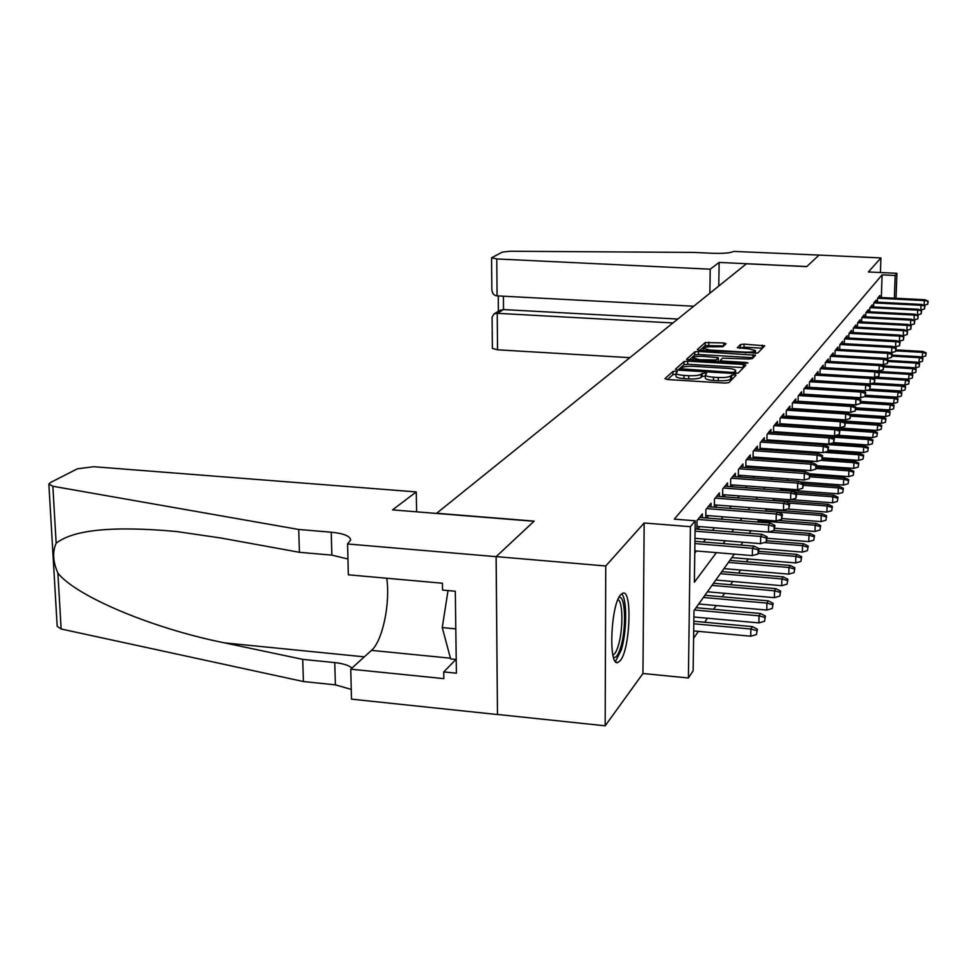 <?xml version="1.0" encoding="UTF-8"?>
<svg xmlns="http://www.w3.org/2000/svg" width="977" height="977" viewBox="0 0 977 977"><rect width="100%" height="100%" fill="white"/><g stroke="black" fill="none" stroke-linecap="round" stroke-linejoin="round"><path stroke-width="1.47" d="M675.657 371.126L672.945 371.455L664.934 378.636L667.34 379.516L724.983 383.082L728.891 382.593L736.011 375.29L734.252 374.68L730.649 375.95C728.732 377.232 724.616 377.757 718.29 377.513L713.515 377.22C708.545 376.841 705.834 376.084 705.357 374.973L706.615 373.385L704.844 372.896L701.181 374.154C699.19 375.424 695.05 375.937 688.773 375.693L684.034 375.412C679.149 375.034 676.487 374.301 676.035 373.202L677.391 371.602L675.657 371.126M676.023 374.35L672.909 374.655L667.499 379.528M733.483 377.879L730.588 379.174L730.649 375.95M705.345 376.157L702.109 376.438L701.132 377.366L701.181 374.154M620.688 594.724C610.71 604.8 608.219 666.937 617.928 662.467L620.334 660.562C630.128 649.302 632.449 589.497 622.899 593.137L620.688 594.724M726.07 343.733L723.737 342.964L705.211 342.536L697.346 349.583L699.679 350.364L757.7 353.088L764.735 345.797L744.071 344.124L740.493 344.551L737.317 347.714L748.846 348.862L755.453 350.572C754.818 351.769 751.521 352.294 745.573 352.123L709.839 350.047L703.403 348.374C704.099 347.165 707.409 346.652 713.344 346.823L722.87 346.737L726.07 343.733M881.327 297.533L882.097 274.842L895.164 275.477L896.923 273.316L896.031 298.278M347.568 543.969L496.096 556.67L533.979 521.291L392.559 509.884L416.263 491.919L93.792 466.713L77.378 468.813L50.425 482.565L48.862 484.055L52.843 486.253L298.718 529.473L331.227 532.209C343.611 533.442 350.096 536.031 350.682 539.963L347.568 543.969L348.349 574.806L442.434 583.232L442.544 590.084L455.306 591.232L456.393 673.19L443.741 671.92L443.839 678.636L350.743 669.172L351.5 699.153L497.464 714.541L496.169 556.609L534.175 521.12L436.682 513.255L746.404 263.79L806.697 266.623L819.044 255.095L880.924 257.928L868.382 271.96L896.923 273.316M496.169 556.609L605.752 565.988L605.166 725.813L642.951 673.507L688.406 677.989L690.409 526.688L695.209 520.79L694.366 582.231L716.373 552.64M642.951 673.507L644.161 522.988L605.752 565.988M644.161 522.988L690.409 526.688M882.097 274.842L674.301 519.141L695.209 520.79M687.723 361.136L683.949 361.588L675.4 369.245L677.782 370.1L734.374 373.532L738.197 373.055L745.793 365.276L743.314 364.445L687.723 361.136L687.686 364.262L683.912 364.726L677.94 370.112M686.611 359.206L694.806 351.867L698.494 351.427L755.49 355.262L752.351 358.559L748.651 359.011L722.553 358.144L720.281 360.415L722.76 361.087L746.233 362.467L748.016 362.943L745.353 363.371L686.599 359.499M880.436 272.534L880.924 257.928M497.525 714.456L605.166 725.813M702.341 517.676L702.39 513.89L697.041 520.472L696.919 529.131M711.012 506.904L711.061 503.216L705.895 509.567L705.773 517.944M719.39 496.487L719.451 492.897L714.456 499.039L714.321 507.161M727.486 486.412L727.547 482.931L722.724 488.866L722.589 496.731M735.327 476.678L735.388 473.283L730.711 479.035L730.576 486.644M742.911 467.262L742.972 463.953L738.441 469.51L738.307 476.898M750.251 458.128L750.312 454.916L745.939 460.301L745.793 467.47M757.358 449.298L757.431 446.159L753.182 451.374L753.047 458.335M764.258 440.725L764.332 437.672L760.216 442.728L760.069 449.481M770.951 432.42L771.012 429.428L767.03 434.338L766.884 440.908M777.436 424.36L777.509 421.441L773.637 426.216L773.491 432.591M783.737 416.544L783.81 413.698L780.049 418.315L779.902 424.531M789.856 408.948L789.929 406.163L786.277 410.658L786.131 416.703M795.803 401.571L795.864 398.848L792.323 403.208L792.176 409.094M801.58 394.403L801.641 391.74L798.197 395.978L798.05 401.718M807.197 387.429L807.258 384.828L803.912 388.956L803.766 394.537M812.656 380.651L812.717 378.111L809.469 382.117L809.322 387.564M817.969 374.057L818.042 371.565L814.867 375.473L814.72 380.774M823.147 367.633L823.208 365.19L820.13 369.001L819.984 374.179M828.191 361.38L828.252 358.999L825.247 362.699L825.101 367.755M833.088 355.298L833.161 352.953L830.23 356.556L830.096 361.49M837.875 349.363L837.948 347.067L835.091 350.584L834.944 355.408M842.54 343.574L842.601 341.327L839.817 344.759L839.683 349.461M847.083 337.944L847.157 335.734L844.433 339.08L844.299 343.684M851.517 332.449L851.59 330.287L848.94 333.536L848.805 338.042M855.84 327.075L855.913 324.962L853.324 328.138L853.19 332.534M860.065 321.848L860.139 319.76L857.611 322.862L857.476 327.173M864.193 316.731L864.254 314.692L861.787 317.72L861.665 321.934M868.211 311.748L868.284 309.733L865.878 312.689L865.744 316.817M872.143 306.876L872.205 304.897L869.86 307.792L869.725 311.822M875.99 302.113L876.051 300.171L873.756 302.992L873.633 306.949M694.757 553.165L696.442 550.991M703.416 542.003L705.602 539.182M712.441 530.377L714.443 527.788M721.136 519.153L722.968 516.796M729.538 508.333L731.211 506.171M737.659 497.867L739.174 495.901M745.5 487.755L746.88 485.984M753.084 477.985L754.329 476.373M760.424 468.52L761.547 467.067M767.531 459.361L768.545 458.066M774.419 450.482L775.311 449.335M781.087 441.885L781.881 440.871M787.56 433.544L788.256 432.652M793.837 425.459L794.435 424.69M799.931 417.606L800.432 416.947M697.761 529.192L699.813 526.627M706.701 518.018L708.581 515.673M715.335 507.234L717.057 505.085M723.676 496.805L725.239 494.85M731.749 486.729L733.165 484.958M739.54 476.984L740.822 475.384M747.087 467.556L748.248 466.114M754.403 458.433L755.429 457.138M761.474 449.579L762.402 448.431M768.337 441.006L769.155 439.992M774.993 432.701L775.701 431.81M781.441 424.629L782.064 423.859M787.706 416.8L788.231 416.153M877.431 302.186L877.566 298.315L879.801 295.555L879.74 297.46M693.597 638.335L698.396 631.362M704.673 622.239L707.446 618.221M713.589 609.294L716.178 605.545M722.198 596.8L724.604 593.308M730.515 584.722L732.75 581.474M738.551 573.059L740.627 570.043M746.318 561.787L748.248 558.978M787.999 501.274L789.086 499.674M794.216 492.237L795.327 490.625M838.071 428.573L838.547 427.877M734.35 554.13L693.975 610.613L693.145 670.82L688.406 677.989M894.37 298.193L895.164 275.477M723.09 543.603L725.19 540.769M731.773 531.915L733.703 529.326M740.151 520.656L741.922 518.274M748.248 509.774L749.86 507.613M756.064 499.271L757.529 497.293M763.611 489.111L764.942 487.315M770.914 479.292L772.123 477.668M777.985 469.79L779.072 468.325M784.824 460.582L785.801 459.288M791.455 451.667L792.323 450.519M797.879 443.033L798.636 442.019M804.108 434.667L804.767 433.764M810.141 426.534L810.727 425.764M816.003 418.657L816.503 417.997M830.975 418.95L830.511 419.609M825.406 426.741L824.857 427.523M819.666 434.777L819.019 435.669M813.756 443.045L813.023 444.071M807.649 451.582L806.819 452.742M801.36 460.387L800.419 461.694M794.863 469.461L793.825 470.926M788.158 478.84L786.998 480.464M781.234 488.537L779.951 490.332M774.077 498.539L772.66 500.529M766.676 508.895L765.125 511.081M759.019 519.617L757.309 521.999M751.081 530.706L749.225 533.32M742.862 542.211L740.835 545.056M676.011 376.292L675.999 376.414C676.45 377.513 679.113 378.258 683.985 378.624L684.034 375.412M701.132 377.366C699.141 378.649 695.013 379.161 688.736 378.917L683.985 378.624M705.321 378.05L705.309 378.184C705.785 379.308 708.496 380.065 713.466 380.444L713.515 377.22M730.588 379.174C728.683 380.468 724.555 380.993 718.242 380.737L713.466 380.444M743.509 367.608L687.686 364.262M680.566 368.793L731.822 372.384L734.496 372.054L735.657 370.576C735.168 369.465 732.445 368.732 727.511 368.366L693.853 366.338C687.71 366.106 683.631 366.607 681.628 367.84L680.566 368.793M689.115 360.037L694.757 354.944L694.806 351.867M753.182 357.704L698.445 354.504L694.757 354.944M703.159 356.336C697.089 356.165 693.694 356.703 692.974 357.961L699.508 359.707L716.043 360.012L718.339 357.741L703.159 356.336M718.229 360.733L717.472 361.722M762.451 348.215L744.022 347.153L739.662 348.337M723.664 345.98L705.162 345.553L699.825 350.377M756.454 634.562L757.358 629.225L756.454 634.562L750.715 636.198L750.861 629.005L752.351 626.599L693.829 621.25M756.54 630.568L750.861 629.005L693.792 623.778M750.715 636.198L693.694 630.922M752.351 626.599L757.358 629.225M694.794 550.845L752.339 555.608L752.485 548.292L694.891 543.578M758.225 549.88L758.14 553.947L759.044 548.671L758.225 549.88L752.485 548.292L753.988 546.119L694.928 541.307M752.339 555.608L758.14 553.947M759.044 548.671L753.988 546.119M618.893 597.558C625.414 594.187 626.623 628.406 620.737 647.153C618.356 654.956 615.925 658.315 613.458 657.24M612.897 655.017C614.802 654.37 616.621 651.195 618.343 645.504C623.241 629.847 623.021 601.209 617.94 599.634M615.461 661.453L621.274 650.047C626.953 631.679 627.185 598.4 621.604 593.808M448.028 590.584L442.251 627.588L450.653 658.95L456.21 659.499M455.807 628.87L442.251 627.588M298.718 529.473L299.426 552.31L220.546 537.948L176.507 531.525C113.417 525.748 73.299 529.656 56.153 543.249C52.318 551.797 52.892 561.751 57.887 573.096C75.742 595.909 151.374 628.26 224.698 642.903L302.723 659.365L334.769 662.601C342.939 663.481 348.691 665.288 352.001 668.036M302.723 659.365L303.407 681.543L335.38 684.853L351.256 689.42M347.959 559.015L331.85 555.131L299.426 552.31M57.887 573.096L61.136 628.993L303.407 681.543M496.096 556.67L497.464 714.541M416.263 491.919L416.605 511.814M386.733 578.25C390.47 603.09 382.569 641.046 371.468 650.377L350.743 669.172M61.136 628.993L57.191 626.306L48.874 484.409M455.929 659.475L443.741 671.92M709.864 293.222L710.218 269.188L496.768 258.942L497.073 295.872L693.707 306.228M497.073 295.872C493.935 295.567 492.2 293.466 491.846 289.571L491.565 257.794L502.337 252.103L509.847 251.248L693.951 252.42L713.222 253.312C723.713 253.617 730.54 252.982 733.703 251.407L819.068 255.082L806.77 266.562L719.145 262.434L710.218 269.188M718.767 286.041L719.145 262.434M672.945 322.947L497.22 313.312L497.525 349.803L492.371 348.398L492.09 317.024L494.118 313.837L497.22 313.312L503.521 309.575L677.794 319.052M629.835 357.667L497.525 349.803M491.565 257.794L496.768 258.942M499.858 310.442L503.521 309.575L503.424 296.202M764.527 621.287L765.394 616.06L764.527 621.287L758.873 622.899L759.031 615.828L760.472 613.495L696.039 607.718M764.612 617.354L759.031 615.828L694.403 610.002M758.873 622.899L693.89 616.988M760.472 613.495L765.394 616.06M772.306 608.476L773.161 603.359L772.306 608.476L766.762 610.063L766.908 603.102L768.301 600.855L704.93 595.274M772.392 604.604L766.908 603.102L703.355 597.484M766.762 610.063L698.702 603.981M768.301 600.855L773.161 603.359M779.817 596.104L780.647 591.097L779.817 596.104L774.37 597.668L774.529 590.816L775.872 588.655L713.528 583.257M779.915 592.306L774.529 590.816L712.001 585.394M774.37 597.668L707.421 591.793M775.872 588.655L780.647 591.097M787.083 584.161L787.877 579.251L787.083 584.161L781.722 585.687L781.881 578.946L783.175 576.857L721.832 571.643M787.169 580.411L781.881 578.946L720.354 573.707M781.722 585.687L715.836 580.02M783.175 576.857L787.877 579.251M694.965 538.315L760.558 543.639L760.704 536.446L695.062 531.17M766.334 538.009L766.249 542.003L767.128 536.837L766.334 538.009L760.704 536.446L762.145 534.358L695.087 528.984M760.558 543.639L766.249 542.003M767.128 536.837L762.145 534.358M696.955 526.395L768.472 532.099L768.63 525.015L697.883 519.434M774.163 526.554L774.065 530.487L774.92 525.431L774.163 526.554L768.63 525.015L770.023 523L699.495 517.456M768.472 532.099L774.065 530.487M774.92 525.431L770.023 523M705.809 515.453L776.117 520.961L776.275 513.987L706.689 508.602M781.71 515.502L781.612 519.373L782.443 514.415L781.71 515.502L776.275 513.987L777.631 512.046L708.24 506.684M776.117 520.961L781.612 519.373M782.443 514.415L777.631 512.046M714.358 504.877L783.505 510.189L783.664 503.338L715.201 498.123M789.001 504.828L788.903 508.638L789.709 503.778L789.001 504.828L783.664 503.338L784.971 501.457L716.691 496.279M783.505 510.189L788.903 508.638M789.709 503.778L784.971 501.457M794.093 572.607L794.875 567.796L794.093 572.607L788.818 574.122L788.989 567.478L790.234 565.463L729.856 560.407M794.191 568.919L788.989 567.478L728.427 562.41M788.818 574.122L723.981 568.638M790.234 565.463L794.875 567.796M722.626 494.655L790.637 499.797L790.796 493.043L723.42 488.012M796.047 494.521L795.95 498.27L796.731 493.507L796.047 494.521L790.796 493.043L792.054 491.236L724.873 486.216M790.637 499.797L795.95 498.27M796.731 493.507L792.054 491.236M800.884 561.445L801.641 556.719L800.884 561.445L795.693 562.923L795.864 556.389L797.073 554.435L758.995 551.309M800.969 557.806L795.864 556.389L758.567 553.312M795.693 562.923L731.858 557.611M797.073 554.435L801.641 556.719M730.613 484.775L797.537 489.746L797.696 483.09L731.37 478.217M802.862 484.543L802.764 488.231L803.521 483.566L802.862 484.543L797.696 483.09L798.917 481.343L732.774 476.495M797.537 489.746L802.764 488.231M803.521 483.566L798.917 481.343M807.442 550.637L808.187 545.996L807.442 550.637L802.349 552.103L802.508 545.654L803.68 543.762L767.043 540.806M807.539 547.059L802.508 545.654L764.319 542.565M802.349 552.103L758.775 548.537M803.68 543.762L808.187 545.996M738.343 475.201L804.205 480.012L804.376 473.466L739.064 468.752M809.444 474.895L809.347 478.535L810.092 473.955L809.444 474.895L804.376 473.466L805.561 471.769L740.432 467.079M804.205 480.012L809.347 478.535M810.092 473.955L805.561 471.769M813.804 540.171L814.525 535.616L813.804 540.171L808.785 541.612L808.956 535.262L810.092 533.43L773.857 530.548M813.902 536.642L808.956 535.262L768.63 532.05M808.785 541.612L767.104 538.254M810.092 533.43L814.525 535.616M745.83 465.944L810.666 470.596L810.837 464.148L746.513 459.581M815.819 465.565L815.734 469.143L816.454 464.637L815.819 465.565L810.837 464.148L811.985 462.512L747.832 457.957M810.666 470.596L815.734 469.143M816.454 464.637L811.985 462.512M819.959 530.035L820.668 525.565L819.959 530.035L815.013 531.451L815.184 525.199L816.296 523.416L777.973 520.423M820.057 526.554L815.184 525.199L758.225 520.729M815.013 531.451L774.859 528.276M816.296 523.416L820.668 525.565M753.072 456.967L816.919 461.486L817.09 455.135L753.731 450.702M821.999 456.515L821.901 460.045L822.61 455.624L821.999 456.515L817.09 455.135L818.201 453.536L755.013 449.127M816.919 461.486L821.901 460.045M822.61 455.624L818.201 453.536M825.931 520.204L826.615 515.819L825.931 520.204L821.059 521.608L821.23 515.441L822.304 513.719L766.31 509.408M826.029 516.784L821.23 515.441L777.716 512.082M821.059 521.608L782.162 518.579M822.304 513.719L826.615 515.819M760.094 448.272L822.988 452.644L823.159 446.391L760.729 442.092M827.983 447.759L827.885 451.227L828.581 446.892L827.983 447.759L823.159 446.391L824.234 444.84L761.962 440.566M822.988 452.644L827.885 451.227M828.581 446.892L824.234 444.84M831.72 510.678L832.38 506.379L831.72 510.678L826.921 512.058L827.092 505.988L828.13 504.315L772.941 500.126M831.818 507.307L827.092 505.988L788.17 503.021M826.921 512.058L787.523 509.041M828.13 504.315L832.38 506.379M766.908 439.845L828.862 444.083L829.033 437.916L767.507 433.751M833.796 439.259L833.686 442.691L834.358 438.429L833.796 439.259L829.033 437.916L830.071 436.414L768.716 432.274M828.862 444.083L833.686 442.691M834.358 438.429L830.071 436.414M837.338 501.445L837.985 497.208L837.338 501.445L832.612 502.801L832.783 496.805L833.784 495.18L794.106 492.225M837.436 498.111L832.783 496.805L796.719 494.106M832.612 502.801L791.101 499.662M833.784 495.18L837.985 497.208M773.515 431.663L834.553 435.779L834.737 429.697L774.089 425.654M839.414 431.028L839.316 434.399L839.976 430.21L839.414 431.028L834.737 429.697L835.738 428.244L775.249 424.213M834.553 435.779L839.316 434.399M839.976 430.21L835.738 428.244M842.785 492.469L843.42 488.317L842.785 492.469L838.132 493.812L838.303 487.902L839.28 486.326L803.521 483.7M842.882 489.196L838.303 487.902L803.485 485.337M838.132 493.812L780.525 489.526M839.28 486.326L843.42 488.317M779.927 423.725L840.086 427.718L840.269 421.722L780.476 417.79M844.873 423.029L844.775 426.363L845.41 422.247L844.873 423.029L840.269 421.722L841.246 420.305L781.6 416.397M840.086 427.718L844.775 426.363M845.41 422.247L841.246 420.305M848.073 483.762L848.695 479.67L848.073 483.762L843.481 485.08L843.664 479.255L844.604 477.729L810.055 475.225M848.17 480.525L843.664 479.255L810.018 476.813M843.481 485.08L800.09 481.905M844.604 477.729L848.695 479.67M786.143 416.007L845.459 419.89L845.63 413.979L786.68 410.169M850.173 415.274L850.075 418.559L850.698 414.504L850.173 415.274L845.63 413.979L846.583 412.612L787.767 408.813M845.459 419.89L850.075 418.559M850.698 414.504L846.583 412.612M853.214 475.31L853.813 471.28L853.214 475.31L848.683 476.605L848.866 470.853L849.782 469.375L816.393 466.982M853.312 472.111L848.866 470.853L816.149 468.52M848.683 476.605L809.774 473.796M849.782 469.375L853.813 471.28M792.188 408.52L850.674 412.294L850.845 406.456L792.701 402.756M855.327 407.739L855.229 410.975L855.828 406.994L855.327 407.739L850.845 406.456L851.773 405.125L793.764 401.437M850.674 412.294L855.229 410.975M855.828 406.994L851.773 405.125M858.209 467.079L858.795 463.122L858.209 467.079L853.751 468.374L853.922 462.695L854.826 461.254L822.512 458.982M858.307 463.928L853.922 462.695L820.814 460.362M853.751 468.374L816.418 465.711M854.826 461.254L858.795 463.122M798.062 401.242L855.73 404.918L855.913 399.153L798.551 395.551M860.322 400.411L860.224 403.611L860.822 399.691L860.322 400.411L855.913 399.153L856.817 397.859L799.589 394.281M855.73 404.918L860.224 403.611M860.822 399.691L856.817 397.859M863.057 459.092L863.644 455.197L863.057 459.092L858.661 460.362L858.844 454.757L859.711 453.352L827.946 451.154M863.167 455.978L858.844 454.757L824.051 452.339M858.661 460.362L822.549 457.822M859.711 453.352L863.644 455.197M803.778 394.171L860.664 397.737L860.835 392.058L804.242 388.553M865.182 393.304L865.085 396.454L865.671 392.595L865.182 393.304L860.835 392.058L861.714 390.8L805.243 387.307M860.664 397.737L865.085 396.454M865.671 392.595L861.714 390.8M867.784 451.325L868.345 447.49L867.784 451.325L863.448 452.571L863.619 447.039L864.474 445.671L831.219 443.399M867.881 448.248L863.619 447.039L813.365 443.595M863.448 452.571L828.484 450.153M864.474 445.671L868.345 447.49M809.322 387.295L865.451 390.763L865.622 385.158L809.774 381.738M869.921 386.379L869.811 389.493L870.385 385.695L869.921 386.379L865.622 385.158L866.477 383.937L810.751 380.529M865.451 390.763L869.811 389.493M870.385 385.695L866.477 383.937M872.376 443.753L872.925 439.98L872.376 443.753L868.101 444.999L868.272 439.54L869.103 438.209L819.605 434.863M872.473 440.725L868.272 439.54L831.403 437.037M868.101 444.999L833.723 442.642M869.103 438.209L872.925 439.98M814.733 380.603L870.104 383.973L870.287 378.441L815.148 375.119M874.513 379.65L874.415 382.728L874.965 378.991L874.513 379.65L870.287 378.441L871.105 377.244L816.1 373.947M870.104 383.973L874.415 382.728M874.965 378.991L871.105 377.244M876.845 436.401L877.395 432.689L876.845 436.401L872.632 437.623L873.609 430.93L836.165 428.439M876.955 433.409L872.803 432.225L839.524 430.002M872.632 437.623L836.593 435.192M873.609 430.93L877.395 432.689M819.984 374.081L874.635 377.366L874.818 371.907L820.387 368.671M878.982 373.104L878.885 376.133L879.422 372.457L878.982 373.104L874.818 371.907L875.624 370.747L821.315 367.523M874.635 377.366L878.885 376.133M879.422 372.457L875.624 370.747M881.205 429.233L881.73 425.569L881.205 429.233L877.041 430.442L877.993 423.847L844.079 421.624M881.303 426.277L877.212 425.117L845.386 423.017M877.041 430.442L825.223 426.998M877.993 423.847L881.73 425.569M825.101 367.743L879.044 370.942L879.227 365.545L825.492 362.394M883.342 366.729L883.245 369.721L883.77 366.094L883.342 366.729L879.227 365.545L880.008 364.421L826.395 361.282M879.044 370.942L883.245 369.721M883.77 366.094L880.008 364.421M885.443 422.259L885.956 418.644L885.443 422.259L881.327 423.444L882.268 416.959L850.686 414.907M885.541 419.328L881.51 418.18L850.649 416.178M881.327 423.444L842.504 420.892M882.268 416.959L885.956 418.644M880.179 364.494L883.342 364.677L883.526 359.353L830.462 356.275M887.58 360.513L887.482 363.481L888.008 359.902L887.58 360.513L883.526 359.353L884.283 358.254L831.342 355.188M883.342 364.677L887.482 363.481M888.008 359.902L884.283 358.254M889.571 415.457L890.084 411.903L889.571 415.457L885.516 416.629L886.432 410.23L855.791 408.276M889.681 412.563L885.699 411.427L855.754 409.51M885.516 416.629L850.356 414.346M886.432 410.23L890.084 411.903M884.637 358.412L887.531 358.571L887.714 353.32L835.298 350.316M891.72 354.468L891.61 357.387L892.123 353.869L891.72 354.468L887.714 353.32L888.447 352.245L836.153 349.265M887.531 358.571L891.61 357.387M892.123 353.869L888.447 352.245M893.601 408.826L894.102 405.321L893.601 408.826L889.595 409.986L890.499 403.684L860.749 401.803M893.699 405.98L889.766 404.857L860.639 403.012M889.595 409.986L855.803 407.824M890.499 403.684L894.102 405.321M888.985 352.477L891.61 352.636L891.793 347.433L840.025 344.515M895.738 348.569L895.64 351.464L896.141 347.995L895.738 348.569L891.793 347.433L892.514 346.395L840.855 343.489M891.61 352.636L895.64 351.464M896.141 347.995L892.514 346.395M897.521 402.365L898.01 398.909L897.521 402.365L893.564 403.513L894.456 397.297L865.573 395.502M897.631 399.544L893.747 398.433L864.547 396.613M893.564 403.513L860.761 401.437M894.456 397.297L898.01 398.909M901.356 396.064L901.832 392.656L901.356 396.064L897.448 397.187L898.315 391.069L869.933 389.322M901.453 393.279L897.631 392.18L867.051 390.299M897.448 397.187L865.585 395.209M898.315 391.069L901.832 392.656M905.093 389.908L905.557 386.562L905.093 389.908L901.234 391.032L902.076 384.999L872.73 383.204M905.191 387.161L901.405 386.074L866.514 383.949M901.234 391.032L870.067 389.115M902.076 384.999L905.557 386.562M893.222 346.701L895.579 346.835L895.762 341.706L844.616 338.86M899.67 342.829L899.561 345.687L900.049 342.268L895.762 341.706L896.471 340.68L845.435 337.847M895.579 346.835L899.561 345.687M900.049 342.268L896.471 340.68M897.338 341.071L899.463 341.193L899.634 336.112L849.098 333.34M903.493 337.224L903.395 340.045L903.872 336.674L899.634 336.112L900.33 335.123L849.905 332.351M899.463 341.193L903.395 340.045M903.872 336.674L900.33 335.123M901.356 335.575L903.236 335.673L903.42 330.666L853.483 327.954M907.23 331.765L907.12 334.549L907.596 331.227L903.42 330.666L904.091 329.689L854.252 326.99M903.236 335.673L907.12 334.549M907.596 331.227L904.091 329.689M908.732 383.912L909.196 380.603L908.732 383.912L904.922 385.023L905.752 379.064L875.123 377.22M908.842 381.189L905.105 380.114L873.218 378.197M904.922 385.023L873.157 383.082M905.752 379.064L909.196 380.603M905.276 330.214L906.925 330.299L907.108 325.341L857.745 322.691M910.869 326.428L910.772 329.188L911.223 325.903L907.108 325.341L907.767 324.401L858.502 321.763M906.925 330.299L910.772 329.188M911.223 325.903L907.767 324.401M912.298 378.05L912.75 374.789L912.298 378.05L908.525 379.149L909.343 373.275L876.967 371.358M912.396 375.363L908.708 374.301L879.422 372.567M908.525 379.149L875.355 377.159M909.343 373.275L912.75 374.789M909.086 324.975L910.527 325.048L910.711 320.151L861.922 317.562M914.423 321.225L914.325 323.949L914.777 320.712L910.711 320.151L911.346 319.223L862.654 316.658M910.527 325.048L914.325 323.949M914.777 320.712L911.346 319.223M915.767 372.335L916.206 369.111L915.767 372.335L912.042 373.422L912.848 367.621L883.306 365.887M915.864 369.672L912.225 368.634L883.745 366.949M912.042 373.422L876.931 371.333M912.848 367.621L916.206 369.111M912.811 319.858L914.045 319.931L914.228 315.082L865.988 312.555M917.891 316.145L917.794 318.832L918.233 315.644L914.228 315.082L914.851 314.179L866.709 311.663M914.045 319.931L917.794 318.832M918.233 315.644L914.851 314.179M919.162 366.754L919.601 363.578L919.162 366.754L915.473 367.816L916.267 362.101L887.983 360.464M919.259 364.116L915.657 363.078L887.946 361.478M915.473 367.816L912.958 367.67M916.267 362.101L919.601 363.578M916.438 314.863L917.476 314.924L917.659 310.136L869.97 307.657M921.287 311.187L921.189 313.849L921.616 310.698L917.659 310.136L918.27 309.257L870.666 306.79M917.476 314.924L921.189 313.849M921.616 310.698L918.27 309.257M922.483 361.295L922.911 358.156L922.483 361.295L918.832 362.345L919.613 356.703L892.074 355.127M922.581 358.693L919.015 357.667L892.05 356.117M918.832 362.345L916.536 362.211M919.613 356.703L922.911 358.156M919.98 309.99L920.835 310.039L921.006 305.3L873.853 302.882M924.596 306.338L924.498 308.964L924.926 305.862L921.006 305.3L921.604 304.433L874.537 302.04M920.835 310.039L924.498 308.964M924.926 305.862L921.604 304.433M925.72 355.958L926.135 352.868L925.72 355.958L922.117 357.008L922.874 351.427L896.068 349.913M925.817 353.393L922.3 352.367L896.031 350.877M922.117 357.008L920.016 356.886M922.874 351.427L926.135 352.868M923.436 305.227L924.108 305.264L924.291 300.574L877.639 298.217M927.832 301.6L927.735 304.201L928.15 301.136L924.291 300.574L924.865 299.731L878.323 297.387M924.108 305.264L927.735 304.201M928.15 301.136L924.865 299.731M672.909 374.655L672.945 371.455M731.517 378.246L731.565 375.021M702.109 376.438L702.145 373.226M688.736 378.917L688.773 375.693M718.242 380.737L718.29 377.513M743.253 367.596L743.314 364.445M683.912 364.726L683.949 361.588M680.554 370.271L680.566 369.001M682.227 370.368L682.239 369.379M731.81 373.373L731.822 372.384M734.472 373.544L734.496 372.054M735.4 373.556L735.449 371.089M698.445 354.504L698.494 351.427M752.925 357.692L752.986 354.602M720.318 361.881L720.342 360.537M722.748 362.027L722.76 361.087M746.22 363.383L746.233 362.467M699.483 360.647L699.508 359.707M712.294 361.405L712.306 360.464M716.019 361.624L716.043 360.012M718.217 361.002L718.266 357.9M709.827 350.951L709.839 350.047M745.561 353.027L745.573 352.123M740.432 347.58L740.493 344.551M744.022 347.153L744.071 344.124M762.207 348.191L762.268 345.162M705.162 345.553L705.211 342.536M708.765 345.125L708.813 342.121M723.688 345.968L723.737 342.964M334.769 662.601L335.38 684.853M331.85 555.131L331.227 532.209M52.843 486.253L56.153 543.249M224.698 642.903L364.336 656.849M450.458 658.193L371.468 650.377M617.928 662.467L616.536 662.333M675.999 376.414L676.035 373.202M705.309 378.184L705.357 374.973M680.493 370.271L680.517 368.915M735.608 373.556L735.657 370.723M720.257 361.881L720.281 360.415M692.949 360.257L692.974 357.961M718.29 360.843L718.339 357.777M703.379 350.584L703.403 348.374M755.392 353.54L755.453 350.694M500.432 310.112L494.118 313.837M498.27 295.933L498.392 311.309"/></g></svg>
